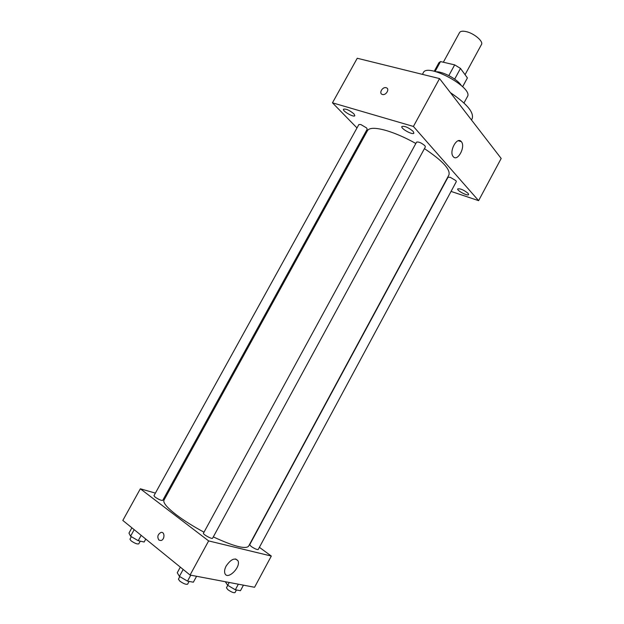 <?xml version="1.0" encoding="UTF-8"?>
<svg xmlns="http://www.w3.org/2000/svg" width="624" height="624" viewBox="0 0 624 624"><rect width="100%" height="100%" fill="white"/><g stroke="black" fill="none" stroke-linecap="round" stroke-linejoin="round"><path stroke-width="0.94" d="M465.059 74.693L481.455 44.538C483.733 41.348 473.546 32.9 465.621 31.496C462.4 30.888 460.372 31.247 459.545 32.588L443.336 62.228M454.67 79.123L460.496 68.422L467.407 77.922L462.657 86.744M435.107 71.464L440.513 61.573L438.89 62.774L434.249 71.261M440.513 61.573L454.678 64.873L460.496 68.422M448.828 75.598L454.678 64.873M436.301 71.776C443.141 71.534 457.603 79.42 461.105 85.301M462.634 86.72L467.407 77.922M422.409 74.35L423.329 72.673C427.222 62.439 473.873 87.875 467.376 96.697L463.967 102.983M450.411 92.656C466.916 103.802 474.162 112.476 472.157 118.685L471.471 119.956M356.99 127.936L332.459 102.82L357.248 58.258L439.546 78.585L501.181 158.457L478.608 200.647L451.058 191.412M468.133 193.401C463.858 189.961 460.395 188.456 457.735 188.908C456.565 190.492 467.945 196.443 468.624 194.594L468.133 193.401M413.174 131.407C408.439 127.452 404.672 125.822 401.864 126.524C400.421 128.521 412.971 135.424 413.876 133.123L413.174 131.407M353.956 113.88C349.417 110.175 345.93 108.615 343.481 109.208C342.155 110.994 354.026 117.772 354.83 115.69L353.956 113.88M332.459 102.82L413.408 126.446L439.546 78.585M413.408 126.446L478.608 200.647M453.266 156.663L453.235 156.624C448.64 151.741 457.088 136.063 461.3 141.632C465.933 146.5 457.548 162.209 453.266 156.663M364.658 135.775L363.964 135.073M382.434 94.458L382.403 94.45C378.511 93.53 382.512 86.471 386.209 87.742C390.039 88.678 386.123 95.659 382.434 94.458C386.123 95.659 390.047 88.678 386.209 87.75L386.209 87.742C382.512 86.479 378.511 93.53 382.411 94.45M455.933 180.664L450.278 177.325L448.009 177.232L249.678 544.752L251.176 546.445C254.654 548.738 256.994 549.767 258.211 549.526L456.331 181.623L455.933 180.664M366.592 127.936L360.773 124.504L358.886 124.504L153.956 495.713L155.134 497.133C158.746 499.52 161.273 500.596 162.724 500.37L367.201 129.191L366.592 127.936M424.889 145.712C421.426 142.834 418.657 141.64 416.575 142.124L203.447 533.224C202.582 534.253 212.191 539.518 212.589 538.223L425.373 146.897L424.889 145.712M415.841 143.481C405.491 137.725 395.842 133.474 386.88 130.72C375.913 127.553 369.455 127.522 367.497 130.619L163.987 500.105C162.848 502.64 166.904 507.507 176.171 514.699C183.877 520.525 193.151 526.352 204.009 532.186M213.314 536.905C233.766 546.351 245.521 549.455 248.586 546.226L448.913 175.009C450.629 169.486 442.463 160.696 424.437 148.629M166.148 496.189L165.173 495.908M155.392 493.108L140.345 488.795L208.634 540.907L271.315 556.054L259.397 547.326M271.315 556.054L254.561 587.27L190.063 575.047L122.819 520.439L140.345 488.795M190.063 575.047L208.634 540.907M226.161 566.015C230.942 559.151 234.881 557.396 237.962 560.734C241.192 567.044 227.542 580.538 224.929 573.511C224.195 571.522 224.609 569.026 226.161 566.015M158.925 540.095C157.006 536.96 157.669 534.417 160.922 532.467C164.954 531.359 164.962 539.783 160.914 540.532L158.925 540.095C157.006 536.96 157.669 534.417 160.93 532.467C164.954 531.359 164.97 539.783 160.914 540.532L158.933 540.095M180.313 567.13L177.263 572.731L179.4 576.365L187.52 581.139L193.362 582.2L196.576 576.287M179.4 576.365L183.167 569.447M187.52 581.139L190.757 575.18M189.103 581.428L187.606 584.173C186.061 584.704 183.433 583.666 179.735 581.061L178.425 579.142L179.806 576.607M225.319 581.732L227.682 585.296L235.342 589.781L240.458 590.71L243.446 585.164M227.682 585.296L229.211 582.465M235.342 589.781L238.345 584.197M236.426 589.976L235.014 592.597C233.688 593.042 231.301 592.059 227.861 589.672L226.457 587.785L227.768 585.351M131.89 527.81L128.965 533.107L130.572 536.211L138.224 540.704L144.152 542.014L145.766 539.074M130.572 536.211L134.183 529.675M138.224 540.704L141.18 535.353M140.252 541.148L138.762 543.855C137.194 544.3 134.62 543.286 131.04 540.797L129.948 539.198L131.344 536.671M461.3 141.632L458.266 140.743M235.607 558.94L237.962 560.734"/></g></svg>
